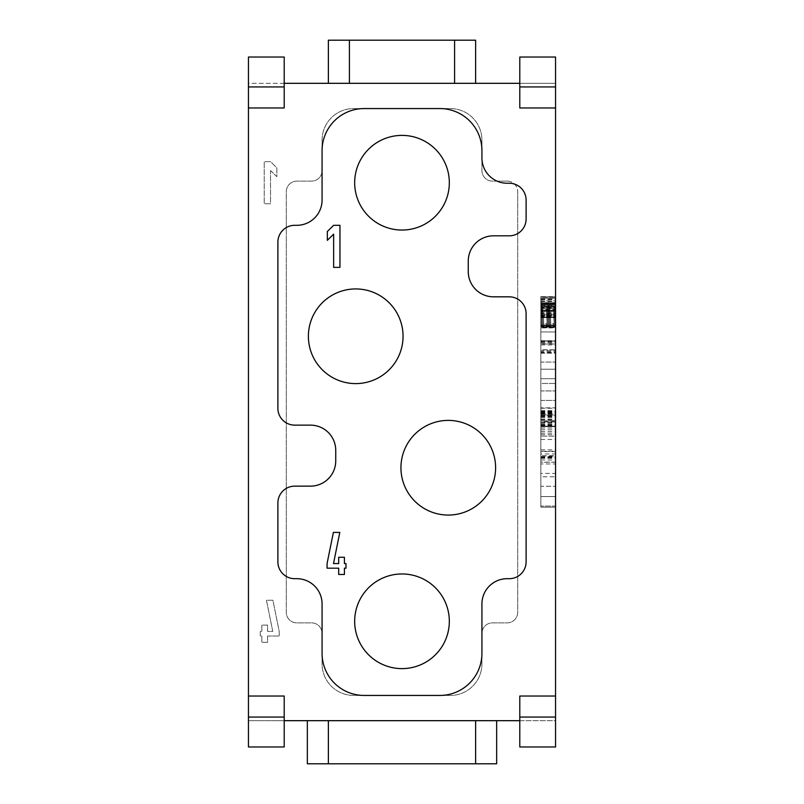 <?xml version="1.0" encoding="UTF-8"?>
<svg xmlns="http://www.w3.org/2000/svg" width="804" height="804" viewBox="0 0 804 804"><rect width="100%" height="100%" fill="white"/><g stroke="black" fill="none" stroke-linecap="round" stroke-linejoin="round"><path stroke-width="0.6" stroke-dasharray="4.02 3.01" d="M475.626 83.325L475.626 40.2L328.374 40.2L328.374 83.325L475.626 83.325L328.374 83.325M270.536 170.508L276.847 176.689L276.847 167.855L270.536 161.674L264.225 161.674L264.225 203.744L270.536 203.744L270.536 170.508L276.847 176.689L276.847 167.855L270.536 161.674L264.225 161.674L264.225 203.744L270.536 203.744L270.536 170.508M267.581 636.014L279.209 636.014L279.209 631.411L272.898 600.256L266.456 600.256L272.767 631.411L267.581 631.411L267.581 625.1L261.853 625.1L261.853 631.411L260.275 631.411L260.275 636.014L261.853 636.014L261.853 642.326L267.581 642.326L267.581 636.014L279.209 636.014L279.209 631.411L272.898 600.256L266.456 600.256L272.767 631.411L267.581 631.411L267.581 625.1L261.853 625.1L261.853 631.411L260.275 631.411L260.275 636.014L261.853 636.014L261.853 642.326L267.581 642.326L267.581 636.014M496.661 720.675L496.661 763.8L307.339 763.8L307.339 720.675L496.661 720.675L307.339 720.675M338.695 568.177L327.067 568.177L327.067 563.574L333.379 532.419L339.811 532.419L333.499 563.574L338.695 563.574L338.695 557.262L344.413 557.262L344.413 563.574L345.991 563.574L345.991 568.177L344.413 568.177L344.413 574.488L338.695 574.488L338.695 568.177M355.72 383.598A47.325 47.325 0 0 0 396.714 312.605A47.325 47.325 0 0 0 314.736 312.605A47.325 47.325 0 0 0 355.72 383.598M448.28 515.062A47.325 47.325 0 0 0 489.264 444.069A47.325 47.325 0 0 0 407.286 444.069A47.325 47.325 0 0 0 448.28 515.062M402 668.616A47.325 47.325 0 0 0 442.984 597.623A47.325 47.325 0 0 0 361.016 597.623A47.325 47.325 0 0 0 402 668.616M507.173 181.131L492.45 181.131A10.522 10.522 0 0 1 481.928 170.619L481.928 140.117A31.557 31.557 0 0 0 450.381 108.56L353.619 108.56A31.557 31.557 0 0 0 322.072 140.117L322.072 170.619A10.522 10.522 0 0 1 311.55 181.131L296.827 181.131A10.522 10.522 0 0 0 286.304 191.653L286.304 612.346A10.522 10.522 0 0 0 296.827 622.869L311.55 622.869A10.522 10.522 0 0 1 322.072 633.381L322.072 663.883A31.557 31.557 0 0 0 353.619 695.44L450.381 695.44A31.557 31.557 0 0 0 481.928 663.883L481.928 633.381A10.522 10.522 0 0 1 492.45 622.869L507.173 622.869A10.522 10.522 0 0 0 517.696 612.346L517.696 191.653L517.696 612.346A10.522 10.522 0 0 1 507.173 622.869L492.45 622.869A10.522 10.522 0 0 0 481.928 633.381L481.928 663.883A31.557 31.557 0 0 1 450.381 695.44L353.619 695.44A31.557 31.557 0 0 1 322.072 663.883L322.072 633.381A10.522 10.522 0 0 0 311.55 622.869L296.827 622.869A10.522 10.522 0 0 1 286.304 612.346L286.304 191.653A10.522 10.522 0 0 1 296.827 181.131L311.55 181.131A10.522 10.522 0 0 0 322.072 170.619L322.072 140.117A31.557 31.557 0 0 1 353.619 108.56L450.381 108.56A31.557 31.557 0 0 1 481.928 140.117L481.928 170.619A10.522 10.522 0 0 0 492.45 181.131L507.173 181.131A10.522 10.522 0 0 1 517.696 191.653A10.522 10.522 0 0 0 507.173 181.131M402 230.044A47.325 47.325 0 0 0 442.984 159.051A47.325 47.325 0 0 0 361.016 159.051A47.325 47.325 0 0 0 402 230.044M333.64 234.145L327.328 240.326L327.328 231.492L333.64 225.311L339.951 225.311L339.951 267.38L333.64 267.38L333.64 234.145M481.928 653.371A42.069 42.069 0 0 1 439.858 695.44L364.142 695.44A42.069 42.069 0 0 1 322.072 653.371L322.072 603.935A25.246 25.246 0 0 0 296.827 578.689L294.726 578.689A16.824 16.824 0 0 1 277.893 561.865L277.893 502.972A16.824 16.824 0 0 1 294.726 486.139L310.495 486.139A25.246 25.246 0 0 0 335.74 460.893L335.74 450.381A25.246 25.246 0 0 0 310.495 425.135L294.726 425.135A16.824 16.824 0 0 1 277.893 408.311L277.893 242.135A16.824 16.824 0 0 1 294.726 225.311L296.827 225.311A25.246 25.246 0 0 0 322.072 200.065L322.072 150.629A42.069 42.069 0 0 1 364.142 108.56L439.858 108.56A42.069 42.069 0 0 1 481.928 150.629L481.928 157.996A25.246 25.246 0 0 0 507.173 183.242L509.274 183.242A16.824 16.824 0 0 1 526.107 200.065L526.107 219A16.824 16.824 0 0 1 509.274 235.823L493.505 235.823A25.246 25.246 0 0 0 468.26 261.069L468.26 271.581A25.246 25.246 0 0 0 493.505 296.827L509.274 296.827A16.824 16.824 0 0 1 526.107 313.65L526.107 561.865A16.824 16.824 0 0 1 509.274 578.689L507.173 578.689A25.246 25.246 0 0 0 481.928 603.935L481.928 653.371M519.796 720.675L519.796 746.976L555.554 746.976L555.554 720.675L248.446 720.675L248.446 746.976L284.204 746.976L284.204 720.675L248.446 720.675L248.446 83.325L555.554 83.325L555.554 57.024L519.796 57.024L519.796 83.325L555.554 83.325L555.554 720.675L519.796 720.675L519.796 696.023L555.554 696.023M248.446 696.023L284.204 696.023L284.204 720.675M284.204 83.325L248.446 83.325L248.446 57.024L284.204 57.024L284.204 107.977L248.446 107.977M540.831 296.827L540.831 507.173L540.831 296.827L555.554 296.827L555.554 507.173L540.831 507.173L555.554 507.173L555.554 296.827L540.831 296.827L555.554 296.827L555.554 507.173L540.831 507.173L540.831 296.827L555.554 296.827L555.554 507.173L540.831 507.173L540.831 296.827M540.831 496.56L555.554 496.56L555.554 476.772L555.554 506.068L540.831 506.068L555.554 506.068L555.554 496.56L540.831 496.56L540.831 486.269L555.554 486.269L540.831 486.269L540.831 476.772L555.554 476.772L540.831 476.772L540.831 486.269L555.554 486.269L540.831 486.269L540.831 496.56L555.554 496.56L540.831 496.56L540.831 506.068L540.831 496.56M555.554 455.707L555.554 459.999L555.554 453.979L555.554 455.707L540.831 455.707L555.554 456.2M540.831 456.2L540.831 459.999L540.831 453.979L555.554 453.979M540.831 453.979L540.831 455.707M540.831 459.999L555.554 459.999M540.831 458.32L555.554 458.32M540.831 457.848L555.554 457.848M540.831 457.436L555.554 457.436M540.831 457.084L555.554 457.084M540.831 456.632L555.554 456.632M540.831 451.275L540.831 439.476L540.831 451.627L555.554 451.627L555.554 473.365L555.554 462.129L540.831 462.129L540.831 451.275L555.554 451.275L555.554 439.476L555.554 451.627M540.831 449.848L555.554 449.848M540.831 451.627L540.831 462.24L555.554 462.24M540.831 462.24L540.831 463.968L555.554 463.968M540.831 463.968L540.831 473.365L555.554 473.365M540.831 473.365L540.831 462.129M555.554 462.129L555.554 451.275M540.831 439.476L555.554 439.476M555.554 420.974L555.554 426.622L555.554 420.974L540.831 420.974L555.554 420.653M555.554 421.055L540.831 421.055L540.831 426.622L540.831 421.879L555.554 421.879M540.831 421.879L540.831 420.974M540.831 423.266L555.554 423.266M540.831 425.055L555.554 425.055M540.831 425.617L555.554 425.617M540.831 426.19L540.831 408.261L540.831 426.19L555.554 426.18L555.554 436.13L540.831 436.13L555.554 436.13L555.554 408.261L555.554 426.19L540.831 426.17L555.554 426.19M540.831 426.622L555.554 426.622L540.831 426.622M540.831 425.517L555.554 425.517M540.831 424.844L555.554 424.844M540.831 422.381L555.554 422.381M540.831 416.854L555.554 416.854M540.831 414.221L540.831 410.663L540.831 415.286L555.554 415.286L555.554 410.663L555.554 415.286L540.831 415.286L540.831 414.221L555.554 414.221M540.831 415.959L555.554 415.959M540.831 415.125L555.554 415.125M540.831 414.341L555.554 414.341M540.831 408.261L555.554 408.261M540.831 419.788L555.554 419.788M540.831 434.693L555.554 434.693M540.831 433.145L555.554 433.145M540.831 424.361L555.554 424.361M540.831 422.532L555.554 422.532M540.831 420.834L555.554 420.834M540.831 419.256L555.554 419.256M540.831 417.809L555.554 417.809M540.831 416.482L555.554 416.482M540.831 413.296L555.554 413.296M540.831 412.502L555.554 412.502M540.831 411.849L555.554 411.849M540.831 411.336L555.554 411.336M540.831 410.965L555.554 410.965M540.831 410.743L555.554 410.743M540.831 410.663L555.554 410.663M540.831 410.804L555.554 410.804M540.831 411.216L555.554 411.216M540.831 411.879L555.554 411.879M540.831 412.784L555.554 412.784M540.831 413.929L555.554 413.929M540.831 400.432L555.554 400.432L555.554 407.859L540.831 407.859L555.554 407.859L555.554 383.478L555.554 400.432L540.831 400.432L540.831 407.859L540.831 383.478L555.554 383.478L540.831 383.478L540.831 390.925L555.554 390.925L540.831 390.925L540.831 400.432M555.554 378.694L540.831 378.694L555.554 378.694L555.554 369.217L555.554 378.694M540.831 369.217L555.554 369.217L540.831 369.217L540.831 378.694L540.831 369.217M540.831 341.107L540.831 331.951L540.831 344.001L540.831 340.735L555.554 341.107L555.554 331.951L555.554 362.061L555.554 349.911L540.831 349.911L540.831 344.022L555.554 344.001L555.554 340.735L540.831 341.077L555.554 341.107M540.831 331.951L555.554 331.951L540.831 331.951M555.554 349.911L555.554 344.022L540.831 344.022L540.831 349.78L555.554 349.78M540.831 349.78L540.831 350.745L555.554 350.745M540.831 350.745L540.831 351.649L555.554 351.649M540.831 351.649L540.831 352.474L555.554 352.474M540.831 352.474L540.831 353.177L555.554 353.177M540.831 353.177L555.554 353.036M540.831 353.036L555.554 352.936M540.831 352.936L540.831 362.061L555.554 362.061L540.831 362.061L540.831 349.911M540.831 342.293L555.554 342.293M540.831 341.479L555.554 341.479M540.831 340.735L555.554 340.735M540.831 340.946L555.554 340.946M540.831 309.59L540.831 298.123L540.831 317.55L555.554 317.258L555.554 297.802L555.554 327.931L555.554 309.59L540.831 309.59L540.831 311.178L555.554 311.178M555.554 317.55L540.831 317.55L555.554 317.55M540.831 316.806L555.554 317.278L540.831 317.278L540.831 316.766L555.554 316.766M540.831 316.766L540.831 316.062L555.554 316.062M540.831 316.062L540.831 315.148L555.554 315.148M540.831 315.148L540.831 314.012L555.554 314.012M540.831 314.012L540.831 312.645L555.554 312.645M540.831 312.645L540.831 311.058L555.554 311.058M540.831 311.058L540.831 309.218L555.554 309.218M540.831 309.218L540.831 308.505L555.554 308.505M540.831 308.505L540.831 307.852L555.554 307.852M540.831 307.852L540.831 307.279L555.554 307.279L540.831 307.279L540.831 297.802L555.554 297.802L540.831 297.802L540.831 299.289L555.554 299.289M540.831 299.289L540.831 300.887L555.554 300.887M540.831 300.887L540.831 302.595L555.554 302.595M540.831 302.595L540.831 304.384L555.554 304.384L555.554 302.877L555.554 304.525L555.554 302.766L540.831 302.766L540.831 308.294L555.554 308.304L555.554 316.806M540.831 304.666L555.554 304.666L555.554 306.525L540.831 306.545L555.554 306.525L555.554 310.625L555.554 304.344L540.831 304.344L540.831 306.264L555.554 306.264M540.831 306.264L540.831 308.203L555.554 308.203M540.831 308.203L540.831 310.193L555.554 310.193M540.831 310.193L540.831 311.892L555.554 311.892M540.831 311.892L540.831 313.5L555.554 313.5M540.831 313.5L540.831 315.037L555.554 315.037M540.831 315.037L540.831 316.485L555.554 316.485M540.831 316.485L540.831 317.851L555.554 317.851M540.831 317.851L540.831 319.138L555.554 319.138M540.831 319.138L540.831 320.334L555.554 320.334M540.831 320.334L540.831 321.439L555.554 321.439M540.831 321.439L540.831 322.464L555.554 322.464M540.831 322.464L540.831 323.409L555.554 323.409M540.831 323.409L540.831 324.263L555.554 324.263L540.831 324.263L540.831 325.027L555.554 325.027L540.831 325.017L540.831 325.7L555.554 325.7M540.831 325.7L540.831 326.293L555.554 326.293L540.831 326.273L540.831 326.786L555.554 326.786L540.831 326.766L555.554 327.198L540.831 327.188L555.554 327.519L540.831 327.931L555.554 327.931M540.831 327.931L540.831 325.68L555.554 325.68M540.831 325.68L540.831 323.439L555.554 323.439M540.831 323.439L540.831 322.525L555.554 322.525M540.831 322.525L540.831 321.55L555.554 321.55M540.831 321.55L540.831 320.484L555.554 320.484M540.831 320.484L540.831 319.359L555.554 319.359M540.831 319.359L540.831 318.163L555.554 318.163M540.831 318.163L540.831 316.897L555.554 316.897M540.831 316.897L540.831 315.56L555.554 315.56M540.831 315.56L540.831 314.163L555.554 314.163M540.831 314.163L540.831 312.696L555.554 312.696M540.831 312.696L540.831 311.178M540.831 307.952L555.554 307.952L555.554 298.123L555.554 304.666M555.554 309.59L555.554 307.952M540.831 305.681L555.554 305.681M540.831 303.54L555.554 303.54M540.831 301.55L555.554 301.55M540.831 299.731L555.554 299.731M540.831 298.123L555.554 298.123L540.831 298.123M540.831 299.46L555.554 299.46M540.831 301.048L555.554 301.048M540.831 302.806L555.554 302.806M540.831 310.083L555.554 310.083M540.831 311.681L555.554 311.681M540.831 313.088L555.554 313.088M540.831 314.294L555.554 314.294M540.831 315.319L555.554 315.319M540.831 316.163L555.554 316.163M540.831 317.64L555.554 317.64M555.554 302.766L555.554 308.294L555.554 305.369L555.554 308.294L540.831 308.294L540.831 302.877L540.831 304.525L540.831 303.952L555.554 303.952M555.554 308.294L540.831 308.294M540.831 303.952L540.831 302.766M555.554 304.143L540.831 304.143M555.554 304.324L540.831 304.324M555.554 304.525L540.831 304.525M555.554 303.651L540.831 303.651M555.554 303.078L540.831 303.078M555.554 302.877L540.831 302.877M555.554 303.229L540.831 303.229M555.554 306.304L540.831 306.304M555.554 310.625L540.831 310.625L555.554 310.625M555.554 305.359L540.831 305.359L555.554 305.369M555.554 299.028L555.554 314.877L555.554 299.028L540.831 299.028L540.831 314.877L540.831 299.028M540.831 296.586L540.831 317.319L540.831 296.586L555.554 296.586L555.554 317.319L555.554 296.586M555.554 107.977L519.796 107.977L519.796 83.325M540.831 431.507L555.554 431.507M540.831 429.788L555.554 429.788M540.831 428.019L555.554 428.019M540.831 426.2L555.554 426.2M540.831 344.916L555.554 344.916M540.831 343.147L555.554 343.147M540.831 306.706L555.554 306.706L540.831 306.706M555.554 314.877L540.831 314.877M540.831 317.319L555.554 317.319"/><path stroke-width="1.21" d="M328.374 83.325L328.374 40.2L475.626 40.2L475.626 83.325M454.592 40.2L454.592 83.325M349.408 40.2L349.408 83.325M496.661 720.675L496.661 763.8L307.339 763.8L307.339 720.675M328.374 763.8L328.374 720.675M475.626 763.8L475.626 720.675M338.695 568.177L327.067 568.177L327.067 563.574L333.379 532.419L339.811 532.419L333.499 563.574L338.695 563.574L338.695 557.262L344.413 557.262L344.413 563.574L345.991 563.574L345.991 568.177L344.413 568.177L344.413 574.488L338.695 574.488L338.695 568.177M355.72 383.598A47.325 47.325 0 0 1 314.736 312.605A47.325 47.325 0 0 1 396.714 312.605A47.325 47.325 0 0 1 355.72 383.598M448.28 515.062A47.325 47.325 0 0 1 407.286 444.069A47.325 47.325 0 0 1 489.264 444.069A47.325 47.325 0 0 1 448.28 515.062M402 668.616A47.325 47.325 0 0 1 361.016 597.623A47.325 47.325 0 0 1 442.984 597.623A47.325 47.325 0 0 1 402 668.616M402 230.044A47.325 47.325 0 0 1 361.016 159.051A47.325 47.325 0 0 1 442.984 159.051A47.325 47.325 0 0 1 402 230.044M333.64 234.145L327.328 240.326L327.328 231.492L333.64 225.311L339.951 225.311L339.951 267.38L333.64 267.38L333.64 234.145M526.107 313.65L526.107 561.865A16.824 16.824 0 0 1 509.274 578.689L507.173 578.689A25.246 25.246 0 0 0 481.928 603.935L481.928 653.371A42.069 42.069 0 0 1 439.858 695.44L364.142 695.44A42.069 42.069 0 0 1 322.072 653.371L322.072 603.935A25.246 25.246 0 0 0 296.827 578.689L294.726 578.689A16.824 16.824 0 0 1 277.893 561.865L277.893 502.972A16.824 16.824 0 0 1 294.726 486.139L310.495 486.139A25.246 25.246 0 0 0 335.74 460.893L335.74 450.381A25.246 25.246 0 0 0 310.495 425.135L294.726 425.135A16.824 16.824 0 0 1 277.893 408.311L277.893 242.135A16.824 16.824 0 0 1 294.726 225.311L296.827 225.311A25.246 25.246 0 0 0 322.072 200.065L322.072 150.629A42.069 42.069 0 0 1 364.142 108.56L439.858 108.56A42.069 42.069 0 0 1 481.928 150.629L481.928 157.996A25.246 25.246 0 0 0 507.173 183.242L509.274 183.242A16.824 16.824 0 0 1 526.107 200.065L526.107 219A16.824 16.824 0 0 1 509.274 235.823L493.505 235.823A25.246 25.246 0 0 0 468.26 261.069L468.26 271.581A25.246 25.246 0 0 0 493.505 296.827L509.274 296.827A16.824 16.824 0 0 1 526.107 313.65M248.446 717.057L248.446 746.976L284.204 746.976L284.204 717.057L248.446 717.057L248.446 696.023L284.204 696.023L284.204 717.057M248.446 57.024L284.204 57.024L284.204 107.977L248.446 107.977L248.446 57.024M248.446 86.943L284.204 86.943M555.554 86.943L555.554 57.024L519.796 57.024L519.796 86.943L555.554 86.943L555.554 107.977L519.796 107.977L519.796 86.943M555.554 746.976L519.796 746.976L519.796 717.057L555.554 717.057L555.554 746.976M555.554 107.977L555.554 696.023L519.796 696.023L519.796 717.057M555.554 696.023L555.554 717.057M284.204 720.675L519.796 720.675M519.796 83.325L284.204 83.325M248.446 107.977L248.446 696.023"/></g></svg>
